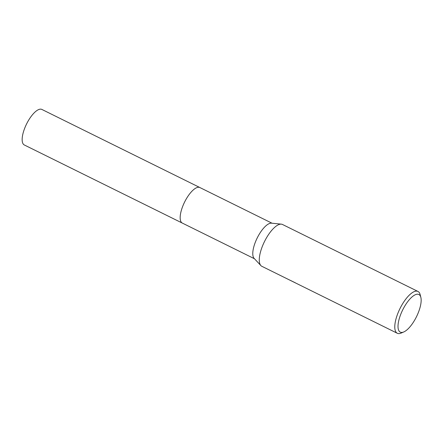 <?xml version="1.0" encoding="UTF-8"?>
<svg xmlns="http://www.w3.org/2000/svg" width="443" height="443" viewBox="0 0 443 443"><rect width="100%" height="100%" fill="white"/><g stroke="black" fill="none" stroke-linecap="round" stroke-linejoin="round"><path stroke-width="0.66" d="M403.75 331.962L401.159 333.07A23.318 8.544 -63.7 0 1 399.414 333.568A23.318 8.544 -63.7 0 1 397.305 333.269L261.802 266.282A23.318 8.544 -63.7 0 1 260.855 265.567L254.116 258.374A19.819 7.265 -63.7 0 1 256.757 238.904A19.819 7.265 -63.7 0 1 270.701 223.183A19.819 7.265 -63.7 0 1 271.52 223.167L281.327 224.152A23.318 8.544 -63.7 0 1 282.473 224.474L417.976 291.455A23.318 8.544 -63.7 0 1 420.158 294.639L420.85 297.375A20.987 7.692 -63.7 0 1 416.481 316.734A20.987 7.692 -63.7 0 1 403.75 331.962A20.987 7.692 -63.7 0 1 402.183 332.411A20.987 7.692 -63.7 0 1 400.682 314.469A20.987 7.692 -63.7 0 1 416.99 294.235A20.987 7.692 -63.7 0 1 420.85 297.375M182.4 223.128A19.824 7.265 -63.7 0 1 182.311 223.084A19.819 7.265 -63.7 0 1 183.579 204.234A19.819 7.265 -63.7 0 1 198.087 187.289A19.819 7.265 -63.7 0 1 199.876 187.544A19.824 7.265 -63.7 0 1 199.97 187.588M260.855 265.567A23.318 8.544 -63.7 0 1 263.956 242.664A23.318 8.544 -63.7 0 1 280.364 224.169A23.318 8.544 -63.7 0 1 281.327 224.152M397.305 333.269A23.318 8.544 -63.7 0 1 398.8 311.097A23.318 8.544 -63.7 0 1 415.866 291.156A23.318 8.544 -63.7 0 1 417.976 291.455M295.354 282.817L289.988 280.186M199.876 187.544A19.824 7.265 -63.7 0 0 182.688 206.394A19.824 7.265 -63.7 0 0 182.311 223.084L24.299 144.966A19.824 7.265 -63.7 0 1 24.675 128.282A19.824 7.265 -63.7 0 1 41.863 109.432L272.046 223.222M182.311 223.078L254.476 258.756"/></g></svg>
